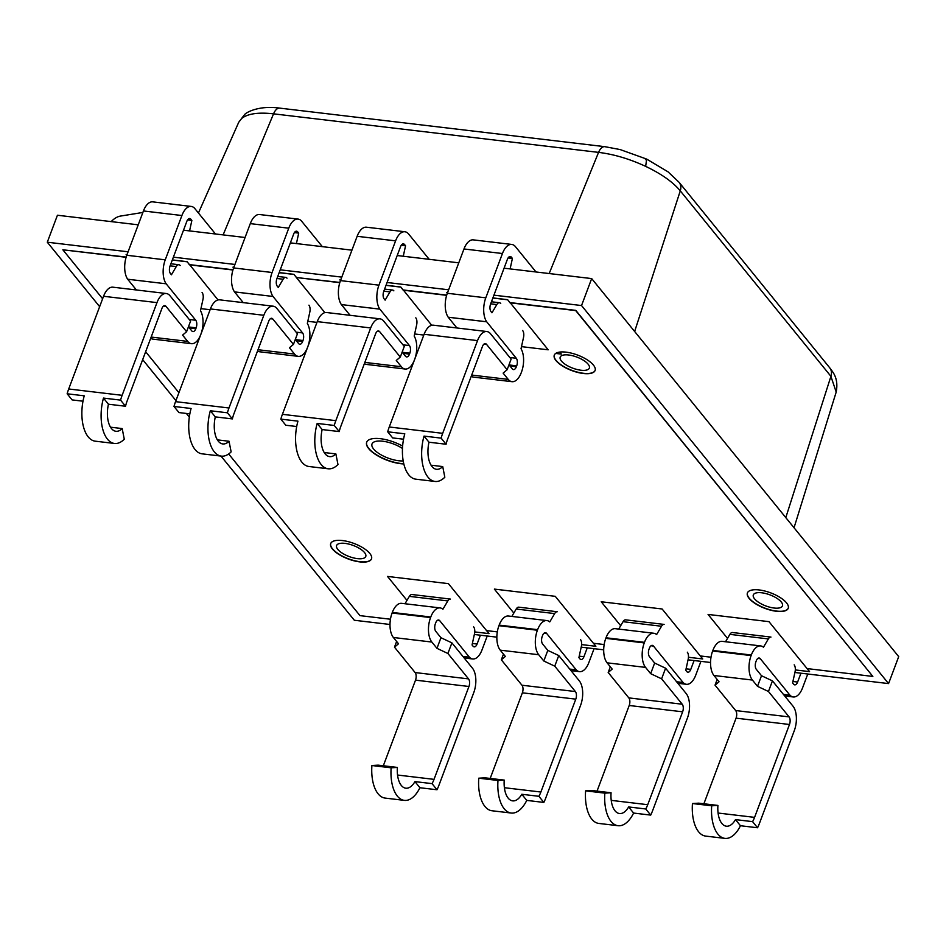 <?xml version="1.0" encoding="UTF-8"?>
<svg xmlns="http://www.w3.org/2000/svg" width="946" height="946" viewBox="0 0 946 946"><rect width="100%" height="100%" fill="white"/><g stroke="black" fill="none" stroke-linecap="round" stroke-linejoin="round"><path stroke-width="1.42" d="M344.994 543.382A15.574 5.913 20.6 0 1 359.977 548.751A15.574 5.913 20.6 0 1 365.759 556.485A15.574 5.913 20.6 0 1 357.375 558.625A15.574 5.913 20.6 0 1 342.405 553.244A15.574 5.913 20.6 0 1 336.61 545.523A15.574 5.913 20.6 0 1 344.994 543.382M761.707 592.787A15.574 5.913 20.6 0 1 776.678 598.156A15.574 5.913 20.6 0 1 782.472 605.878A15.574 5.913 20.6 0 1 774.088 608.03A15.574 5.913 20.6 0 1 759.118 602.649A15.574 5.913 20.6 0 1 753.323 594.928A15.574 5.913 20.6 0 1 761.707 592.787M568.581 354.987A15.574 5.913 20.6 0 1 583.552 360.355A15.574 5.913 20.6 0 1 589.346 368.077A15.574 5.913 20.6 0 1 580.962 370.229A15.574 5.913 20.6 0 1 565.992 364.849A15.574 5.913 20.6 0 1 560.198 357.127A15.574 5.913 20.6 0 1 568.581 354.987M403.197 460.903A19.925 7.568 20.6 0 1 398.585 460.737A19.925 7.568 20.6 0 1 379.417 453.855A19.925 7.568 20.6 0 1 372.015 443.97A19.925 7.568 20.6 0 1 382.74 441.226A19.925 7.568 20.6 0 1 402.476 448.475M888.566 683.591L898.7 656.63L591.676 278.585L581.542 305.546L888.566 683.591L794.9 672.488M99.649 306.67L47.3 242.211L57.434 215.239L138.222 224.817M183.512 230.197L245.073 237.493M290.363 242.862L351.924 250.158M397.214 255.526L458.775 262.822M504.064 268.191L591.676 278.585M47.3 242.211L128.088 251.79M173.378 257.158L234.939 264.454M280.229 269.823L341.79 277.119M387.08 282.487L448.641 289.795M493.93 295.164L581.542 305.546M390 624.478L354.324 620.257L220.997 456.078M189.33 417.091L186.374 413.449M175.944 400.619L142.669 359.646M710.541 662.484L688.049 659.823M603.702 649.819L581.199 647.147M496.851 637.155L474.348 634.482M795.314 669.934L809.563 671.625L807.245 668.609M809.563 671.625L807.104 668.586M688.463 657.269L702.724 658.96L700.407 655.956M702.724 658.96L700.265 655.945L711.014 657.21M581.613 644.593L595.874 646.284L593.568 643.292M595.874 646.284L593.426 643.268M474.762 631.928L489.023 633.619L486.717 630.615M489.023 633.619L486.575 630.604M510.06 302.673L507.612 299.669L492.89 297.919M727.521 638.396L708.057 614.427L768.968 621.652L807.08 668.586L872.851 676.437L575.724 310.595L510.012 302.803L507.612 299.669M447.6 292.551L446.713 292.444L447.304 293.331M507.576 299.776L492.854 298.025M447.553 292.657L446.678 292.551M555.716 353.426L561.345 354.088L559.831 352.066M561.345 354.088L559.713 352.089M403.256 290.055L400.773 286.993L386.039 285.254M446.642 295.329L403.209 290.186L400.773 286.993M340.749 279.886L339.862 279.78L340.454 280.666M400.726 287.099L386.003 285.361M340.714 279.992L339.827 279.886M296.405 277.391L293.922 274.328L279.188 272.578M296.37 277.497L293.922 274.328M233.899 267.21L233.012 267.103L233.603 267.99M293.875 274.435L279.153 272.696M233.863 267.316L232.976 267.221M189.555 264.726L187.072 261.664L172.349 259.914M232.941 270L189.507 264.845L187.072 261.664M127.048 254.545L126.161 254.439L126.764 255.325M187.024 261.77L172.302 260.02M127.012 254.651L126.125 254.545M366.729 442.113A25.53 9.697 -159.4 0 0 376.378 454.742A25.53 9.697 -159.4 0 0 400.808 463.481A25.53 9.697 -159.4 0 0 403.776 463.729M402.629 446.11A25.53 9.697 -159.4 0 0 380.434 438.696A25.53 9.697 -159.4 0 0 366.681 442.22A25.53 9.697 -159.4 0 0 376.177 454.884A25.53 9.697 -159.4 0 0 400.737 463.694A25.53 9.697 -159.4 0 0 403.824 463.942M554.332 355.046A21.793 8.277 -159.4 0 0 562.586 365.818A21.793 8.277 -159.4 0 0 583.434 373.28A21.793 8.277 -159.4 0 0 595.129 370.383M583.351 373.493A21.793 8.277 -159.4 0 0 595.093 370.489A21.793 8.277 -159.4 0 0 586.981 359.669A21.793 8.277 -159.4 0 0 566.027 352.149A21.793 8.277 -159.4 0 0 554.285 355.152A21.793 8.277 -159.4 0 0 562.397 365.96A21.793 8.277 -159.4 0 0 583.351 373.493M330.745 543.442A21.793 8.277 -159.4 0 0 339.011 554.214A21.793 8.277 -159.4 0 0 359.858 561.676A21.793 8.277 -159.4 0 0 371.553 558.779M359.776 561.889A21.793 8.277 -159.4 0 0 371.506 558.885A21.793 8.277 -159.4 0 0 363.406 548.077A21.793 8.277 -159.4 0 0 342.44 540.544A21.793 8.277 -159.4 0 0 330.71 543.548A21.793 8.277 -159.4 0 0 338.81 554.368A21.793 8.277 -159.4 0 0 359.776 561.889M747.458 592.846A21.793 8.277 -159.4 0 0 755.724 603.619A21.793 8.277 -159.4 0 0 776.56 611.081A21.793 8.277 -159.4 0 0 788.255 608.183M776.489 611.293A21.793 8.277 -159.4 0 0 788.219 608.29A21.793 8.277 -159.4 0 0 780.107 597.482A21.793 8.277 -159.4 0 0 759.153 589.949A21.793 8.277 -159.4 0 0 747.411 592.953A21.793 8.277 -159.4 0 0 755.523 603.761A21.793 8.277 -159.4 0 0 776.489 611.293M872.851 676.437L575.807 310.383L510.095 302.59L548.183 349.807L521.494 346.638M446.701 295.117L403.292 289.973L431.719 325.294M423.808 335.061L414.644 333.973M339.791 282.665L296.358 277.521L324.868 312.629M316.957 322.385L307.793 321.297M233.012 269.776L189.59 264.632L218.018 299.953M210.107 309.72L200.942 308.633M126.102 257.288L62.85 249.791L102.617 298.759M145.649 351.735L178.924 392.708M228.672 453.974L359.977 615.633L390.462 619.228M406.981 600.391L387.517 576.433L448.416 583.647L486.551 630.604L497.312 631.881M513.82 613.055L494.368 589.098L555.267 596.323L593.402 643.268L604.163 644.545M620.671 625.72L601.218 601.762L662.117 608.988L700.253 655.933M126.173 257.076L62.85 249.791M339.851 282.452L296.358 277.521M111.19 221.612A41.104 20.706 -83.2 0 1 120.544 216.066L142.881 212.448M238.735 122.259L244.458 114.738C245.818 112.574 258.79 105.124 279.756 108.128L279.756 108.128A12.452 6.279 96.8 0 0 273.548 113.839C258.353 112.125 247.722 113.662 241.656 118.475L238.735 122.259L198.435 213.004M645.432 159.578L646.674 159.094L668.053 171.853L679.074 182.306A12.452 9.661 140.9 0 1 680.28 190.856C672.973 182.046 661.42 173.887 645.645 166.366C629.705 158.952 614.013 154.281 598.57 152.377L549.165 273.548M794.037 527.75L836.193 392.07L830.919 376.331L785.795 517.604M215.475 233.981L194.545 208.215A18.057 9.093 96.8 0 0 191.21 206.429A18.057 9.093 96.8 0 0 181.904 215.522L165.243 259.831A18.057 9.093 96.8 0 0 166.153 283.776L195.739 320.256A5.605 2.826 -83.2 0 1 196.141 327.848L195.81 328.759A5.605 2.826 -83.2 0 1 192.913 331.585A5.605 2.826 -83.2 0 1 191.754 330.875L188.443 326.796M136.39 289.973L127.675 279.236L166.141 283.8L127.686 279.224A18.057 9.093 -83.2 0 1 126.788 255.266L143.437 210.958A18.057 9.093 -83.2 0 1 152.744 201.865L191.21 206.429M187.556 219.921L191.861 220.442L189.567 230.907M180.166 265.507A6.232 3.134 96.8 0 0 178.877 264.726A6.232 3.134 96.8 0 0 176.275 266.559L171.439 274.789L170.457 273.595A5.605 2.826 -83.2 0 1 170.055 266.003L186.835 221.352A5.605 2.826 -83.2 0 1 189.732 218.526A5.605 2.826 -83.2 0 1 190.891 219.236L191.861 220.442M125.546 406.248L108.447 404.214A21.581 10.867 96.8 0 0 115.944 431.281A21.581 10.867 96.8 0 0 122.188 428.573L124.281 439.216A33.831 17.04 -83.2 0 1 114.501 443.461A33.831 17.04 -83.2 0 1 103.481 398.089L120.568 400.123L125.546 406.248A21.581 10.867 96.8 0 1 127.001 401.317L161.92 308.443A5.605 2.826 96.8 0 1 164.805 305.617A5.605 2.826 96.8 0 1 165.976 306.327L186.599 331.727L182.578 335.109L187.686 341.388A18.057 9.093 96.8 0 0 191.435 343.682A18.057 9.093 96.8 0 0 200.741 334.588L200.954 334.021A18.057 9.093 96.8 0 0 200.481 310.737L202.964 299.433A6.232 3.134 96.8 0 0 202.077 292.491M122.188 428.573L110.516 427.19M120.568 400.123A33.831 17.04 -83.2 0 1 122.129 395.322L156.977 302.614A18.057 9.093 -83.2 0 1 166.283 293.52A18.057 9.093 -83.2 0 1 170.044 295.814L190.584 321.108L186.599 331.727M114.501 443.461L95.274 441.179A33.831 17.04 96.8 0 1 84.241 395.818L67.142 393.784A33.831 17.04 -83.2 0 1 68.703 388.983L103.552 296.275A18.057 9.093 -83.2 0 1 112.858 287.182L166.283 293.52M67.142 393.784L72.121 399.91L83 401.199M191.435 343.682L152.968 339.129A18.057 9.093 -83.2 0 1 150.71 338.242M103.481 398.089L108.447 404.214M515.062 246.208L515.085 246.244A18.057 9.093 96.8 0 0 511.751 244.435A18.057 9.093 96.8 0 0 502.444 253.516L485.795 297.824A18.057 9.093 96.8 0 0 486.693 321.782L516.291 358.262A5.605 2.826 -83.2 0 1 516.693 365.854L516.35 366.764A5.605 2.826 -83.2 0 1 513.465 369.59A5.605 2.826 -83.2 0 1 512.294 368.869L508.995 364.801M486.693 321.782L448.227 317.217A18.057 9.093 -83.2 0 1 447.328 293.272L463.978 248.964A18.057 9.093 -83.2 0 1 473.284 239.87L511.751 244.435M508.097 257.927L512.413 258.435L510.107 268.912M500.718 303.512A6.232 3.134 96.8 0 0 499.417 302.72A6.232 3.134 96.8 0 0 496.816 304.565L491.979 312.795L491.009 311.601A5.605 2.826 -83.2 0 1 490.607 303.997L507.387 259.358A5.605 2.826 -83.2 0 1 510.272 256.532A5.605 2.826 -83.2 0 1 511.443 257.241L512.413 258.435M446.086 444.242L428.987 442.22A21.581 10.867 96.8 0 0 436.496 469.287A21.581 10.867 96.8 0 0 442.728 466.579L444.821 477.222A33.831 17.04 -83.2 0 1 435.054 481.455A33.831 17.04 -83.2 0 1 424.021 436.094L441.12 438.128L446.086 444.242A21.581 10.867 96.8 0 1 447.553 439.322L482.46 346.449A5.605 2.826 96.8 0 1 485.345 343.623A5.605 2.826 96.8 0 1 486.516 344.332L507.139 369.732L503.13 373.114L508.227 379.393A18.057 9.093 96.8 0 0 511.987 381.687A18.057 9.093 96.8 0 0 521.293 372.594L521.506 372.026A18.057 9.093 96.8 0 0 521.033 348.743L523.516 337.438A6.232 3.134 96.8 0 0 522.63 330.497M442.728 466.579L431.069 465.196M441.12 438.128A33.831 17.04 -83.2 0 1 442.681 433.327L477.529 340.607A18.057 9.093 -83.2 0 1 486.835 331.526A18.057 9.093 -83.2 0 1 490.584 333.82L511.136 359.113L507.139 369.732M435.054 481.455L415.814 479.173A33.831 17.04 96.8 0 1 404.793 433.812L387.694 431.79A33.831 17.04 -83.2 0 1 389.255 426.989L424.104 334.281A18.057 9.093 -83.2 0 1 433.41 325.188L486.835 331.526M387.694 431.79L392.661 437.915L403.54 439.204M536.027 271.987L515.097 246.22M456.93 327.978L448.215 317.241L486.682 321.806M511.987 381.687L473.52 377.123A18.057 9.093 -83.2 0 1 471.262 376.248M424.021 436.094L428.987 442.22M301.36 220.879L301.396 220.879A18.057 9.093 96.8 0 0 298.061 219.094A18.057 9.093 96.8 0 0 288.755 228.187L272.093 272.495A18.057 9.093 96.8 0 0 273.004 296.453L302.59 332.921A5.605 2.826 -83.2 0 1 302.992 340.525L302.649 341.423A5.605 2.826 -83.2 0 1 299.764 344.249A5.605 2.826 -83.2 0 1 298.605 343.54L295.294 339.472M243.24 302.637L234.525 291.912A18.057 9.093 -83.2 0 1 233.627 267.931L250.288 223.623A18.057 9.093 -83.2 0 1 259.594 214.529L298.061 219.094M294.395 232.598L298.711 233.106L296.417 243.571M287.016 278.183A6.232 3.134 96.8 0 0 285.716 277.391A6.232 3.134 96.8 0 0 283.126 279.236L278.278 287.466L277.308 286.26A5.605 2.826 -83.2 0 1 276.906 278.668L293.686 234.017A5.605 2.826 -83.2 0 1 296.571 231.191A5.605 2.826 -83.2 0 1 297.742 231.912L298.711 233.106M234.537 291.888L273.004 296.453L234.525 291.912M232.385 418.912L215.298 416.879A21.581 10.867 96.8 0 0 222.795 443.946A21.581 10.867 96.8 0 0 229.027 441.25L231.131 451.881A33.831 17.04 -83.2 0 1 221.352 456.126A33.831 17.04 -83.2 0 1 210.319 410.765L227.418 412.787L232.385 418.912A21.581 10.867 96.8 0 1 233.851 413.993L268.77 321.108A5.605 2.826 96.8 0 1 271.656 318.282A5.605 2.826 96.8 0 1 272.815 319.003L293.449 344.391L289.429 347.773L294.537 354.064A18.057 9.093 96.8 0 0 298.286 356.358A18.057 9.093 96.8 0 0 307.592 347.265L307.805 346.685A18.057 9.093 96.8 0 0 307.332 323.402L309.815 312.097A6.232 3.134 96.8 0 0 308.928 305.156M229.027 441.25L217.367 439.866M227.418 412.787A33.831 17.04 -83.2 0 1 228.979 407.986L263.828 315.278A18.057 9.093 -83.2 0 1 273.134 306.185A18.057 9.093 -83.2 0 1 276.882 308.479L297.434 333.784L293.449 344.391M221.352 456.126L202.125 453.844A33.831 17.04 96.8 0 1 191.092 408.483L173.993 406.461A33.831 17.04 -83.2 0 1 175.554 401.648L210.402 308.94A18.057 9.093 -83.2 0 1 219.709 299.847L273.134 306.185M173.993 406.461L178.971 412.574L189.85 413.863M322.326 246.646L301.396 220.915M298.286 356.358L259.819 351.794A18.057 9.093 -83.2 0 1 257.56 350.907M210.319 410.765L215.298 416.879M408.211 233.544L408.246 233.579A18.057 9.093 96.8 0 0 404.912 231.758A18.057 9.093 96.8 0 0 395.594 240.852L378.944 285.16A18.057 9.093 96.8 0 0 379.843 309.117L409.441 345.586A5.605 2.826 -83.2 0 1 409.843 353.189L409.5 354.1A5.605 2.826 -83.2 0 1 406.614 356.914A5.605 2.826 -83.2 0 1 405.444 356.204L402.145 352.137M350.079 315.314L341.364 304.577A18.057 9.093 -83.2 0 1 340.477 280.607L357.139 236.299A18.057 9.093 -83.2 0 1 366.445 227.206L404.912 231.758M401.246 245.262L405.562 245.771L403.268 256.248M393.867 290.848A6.232 3.134 96.8 0 0 392.566 290.055A6.232 3.134 96.8 0 0 389.965 291.9L385.128 300.13L384.159 298.936A5.605 2.826 -83.2 0 1 383.757 291.333L400.536 246.681A5.605 2.826 -83.2 0 1 403.422 243.867A5.605 2.826 -83.2 0 1 404.592 244.576L405.562 245.771M379.831 309.141L341.364 304.577L379.843 309.117M339.236 431.577L322.148 429.555A21.581 10.867 96.8 0 0 329.646 456.622A21.581 10.867 96.8 0 0 335.877 453.914L337.982 464.545A33.831 17.04 -83.2 0 1 328.203 468.79A33.831 17.04 -83.2 0 1 317.17 423.43L334.269 425.452L339.236 431.577A21.581 10.867 96.8 0 1 340.702 426.658L375.609 333.772A5.605 2.826 96.8 0 1 378.506 330.958A5.605 2.826 96.8 0 1 379.665 331.668L400.288 357.068L396.279 360.45L401.376 366.729A18.057 9.093 96.8 0 0 405.136 369.023A18.057 9.093 96.8 0 0 414.443 359.929L414.655 359.362A18.057 9.093 96.8 0 0 414.182 336.067L416.666 324.774A6.232 3.134 96.8 0 0 415.779 317.832M335.877 453.914L324.218 452.531M334.269 425.452A33.831 17.04 -83.2 0 1 335.83 420.651L370.678 327.943A18.057 9.093 -83.2 0 1 379.985 318.849A18.057 9.093 -83.2 0 1 383.733 321.143L404.285 346.449L400.288 357.068M328.203 468.79L308.964 466.508A33.831 17.04 96.8 0 1 297.943 421.147L280.844 419.125A33.831 17.04 -83.2 0 1 282.405 414.324L317.253 321.616A18.057 9.093 -83.2 0 1 326.559 312.523L379.985 318.849M280.844 419.125L285.81 425.239L296.701 426.528M429.177 259.31L408.246 233.544M405.136 369.023L366.67 364.458A18.057 9.093 -83.2 0 1 364.411 363.583M317.17 423.43L322.148 429.555M761.506 675.728L772.444 680.884L768.459 691.491L757.51 686.335L761.506 675.728L756.315 669.342A5.605 2.826 -83.2 0 1 755.913 661.751L756.256 660.84A5.605 2.826 -83.2 0 1 759.141 658.014A5.605 2.826 -83.2 0 1 760.312 658.723L789.922 695.156A18.057 9.093 96.8 0 0 793.256 696.966A18.057 9.093 96.8 0 0 802.563 687.872L807.778 674.013M725.547 641.755L729.886 634.364A6.232 3.134 -83.2 0 1 732.488 632.519L770.955 637.072A6.232 3.134 -83.2 0 0 768.353 638.917L763.457 647.253A18.057 9.093 96.8 0 0 760.631 645.917A18.057 9.093 96.8 0 0 751.325 655.01L751.112 655.578A18.057 9.093 96.8 0 0 752.413 680.056L757.51 686.335M703.883 803.769L736.059 718.156A5.605 2.826 -83.2 0 0 735.657 710.552L715.034 685.164L719.043 681.782L713.946 675.491A18.057 9.093 -83.2 0 1 712.645 651.014L712.858 650.446A18.057 9.093 -83.2 0 1 722.165 641.353L760.631 645.917M800.943 673.209L797.62 682.042A5.605 2.826 -83.2 0 1 794.735 684.869A5.605 2.826 -83.2 0 1 793.576 684.159L792.594 682.953L795.054 671.79A6.232 3.134 -83.2 0 0 794.167 664.849M757.557 827.762L740.458 825.728A33.831 17.04 -83.2 0 1 724.92 838.381A33.831 17.04 -83.2 0 1 711.688 805.803L692.448 803.532L698.692 803.154L717.919 805.436A21.581 10.867 96.8 0 0 726.362 826.201A21.581 10.867 96.8 0 0 735.491 819.614L752.578 821.636L757.557 827.762A33.831 17.04 96.8 0 0 759.449 823.375L794.297 730.655A18.057 9.093 96.8 0 0 792.996 706.177L772.444 680.884M711.688 805.803L717.919 805.436M715.034 685.164L717.174 679.476M692.448 803.532A33.831 17.04 96.8 0 0 705.681 836.098L724.92 838.381M768.459 691.491L789.082 716.891A5.605 2.826 -83.2 0 1 789.484 724.482L754.577 817.368A21.581 10.867 -83.2 0 1 752.578 821.636M789.91 695.18L783.442 694.411M740.458 825.728L735.491 819.614M547.805 650.387L558.755 655.543L554.758 666.161L543.808 661.006L547.805 650.387L542.626 644.013A5.605 2.826 -83.2 0 1 542.224 636.41L542.566 635.499A5.605 2.826 -83.2 0 1 545.452 632.685A5.605 2.826 -83.2 0 1 546.611 633.394L576.22 669.851A18.057 9.093 96.8 0 0 579.555 671.636A18.057 9.093 96.8 0 0 588.861 662.543L594.076 648.672M511.845 616.425L516.197 609.023A6.232 3.134 -83.2 0 1 518.798 607.178L557.265 611.743A6.232 3.134 -83.2 0 0 554.663 613.587L549.768 621.912A18.057 9.093 96.8 0 0 546.93 620.576A18.057 9.093 96.8 0 0 537.624 629.669L537.411 630.237A18.057 9.093 96.8 0 0 538.712 654.727L543.808 661.006M490.182 778.44L522.369 692.815A5.605 2.826 -83.2 0 0 521.956 685.223L501.333 659.823L505.353 656.441L500.245 650.162A18.057 9.093 -83.2 0 1 498.944 625.684L499.157 625.117A18.057 9.093 -83.2 0 1 508.463 616.023L546.93 620.576M587.253 647.868L583.93 656.713A5.605 2.826 -83.2 0 1 581.045 659.528A5.605 2.826 -83.2 0 1 579.874 658.818L578.905 657.624L581.352 646.461A6.232 3.134 -83.2 0 0 580.466 639.508M543.855 802.421L526.756 800.399A33.831 17.04 -83.2 0 1 511.218 813.04A33.831 17.04 -83.2 0 1 497.986 780.474L478.759 778.191L484.991 777.825L504.23 780.095A21.581 10.867 96.8 0 0 512.661 800.872A21.581 10.867 96.8 0 0 521.79 794.273L538.889 796.307L543.855 802.421A33.831 17.04 96.8 0 0 545.747 798.034L580.596 705.326A18.057 9.093 96.8 0 0 579.295 680.848L558.755 655.543M497.986 780.474L504.23 780.095M501.333 659.823L503.473 654.135M478.759 778.191A33.831 17.04 96.8 0 0 491.991 810.757L511.218 813.04M554.758 666.161L575.381 691.55A5.605 2.826 -83.2 0 1 575.783 699.153L540.875 792.027A21.581 10.867 -83.2 0 1 538.889 796.307M576.22 669.815L569.74 669.082M526.756 800.399L521.79 794.273M654.656 663.051L665.594 668.207L661.609 678.826L650.659 673.67L654.656 663.051L649.476 656.678A5.605 2.826 -83.2 0 1 649.062 649.074L649.405 648.176A5.605 2.826 -83.2 0 1 652.302 645.349A5.605 2.826 -83.2 0 1 653.461 646.059L683.071 682.48A18.057 9.093 96.8 0 0 686.406 684.301A18.057 9.093 96.8 0 0 695.712 675.208L700.927 661.349M618.696 629.09L623.047 621.688A6.232 3.134 -83.2 0 1 625.649 619.855L664.104 624.407A6.232 3.134 -83.2 0 0 661.514 626.252L656.619 634.577A18.057 9.093 96.8 0 0 653.781 633.252A18.057 9.093 96.8 0 0 644.474 642.334L644.261 642.913A18.057 9.093 96.8 0 0 645.562 667.391L650.659 673.67M597.032 791.104L629.208 705.491A5.605 2.826 -83.2 0 0 628.806 697.888L608.183 672.488L612.192 669.106L607.096 662.827A18.057 9.093 -83.2 0 1 605.795 638.349L606.008 637.781A18.057 9.093 -83.2 0 1 615.314 628.688L653.781 633.252M694.104 660.533L690.781 669.378A5.605 2.826 -83.2 0 1 687.884 672.204A5.605 2.826 -83.2 0 1 686.725 671.483L685.755 670.288L688.203 659.125A6.232 3.134 -83.2 0 0 687.316 652.184M650.706 815.097L633.607 813.063A33.831 17.04 -83.2 0 1 618.069 825.704A33.831 17.04 -83.2 0 1 604.837 793.138L585.609 790.856L591.841 790.489L611.069 792.772A21.581 10.867 96.8 0 0 619.512 813.536A21.581 10.867 96.8 0 0 628.641 806.95L645.74 808.972L650.706 815.097A33.831 17.04 96.8 0 0 652.598 810.698L687.446 717.99A18.057 9.093 96.8 0 0 686.146 693.513L665.594 668.207M604.837 793.138L611.069 792.772M608.183 672.488L610.324 666.8M585.609 790.856A33.831 17.04 96.8 0 0 598.83 823.434L618.069 825.704M661.609 678.826L682.232 704.226A5.605 2.826 -83.2 0 1 682.634 711.818L647.726 804.703A21.581 10.867 -83.2 0 1 645.74 808.972M683.071 682.515L676.591 681.747M633.607 813.063L628.641 806.95M440.954 637.722L451.904 642.878L447.907 653.497L436.969 648.341L440.954 637.722L435.775 631.337A5.605 2.826 -83.2 0 1 435.373 623.745L435.716 622.835A5.605 2.826 -83.2 0 1 438.601 620.008A5.605 2.826 -83.2 0 1 439.76 620.73L469.37 657.174A18.057 9.093 96.8 0 0 472.716 658.972A18.057 9.093 96.8 0 0 482.022 649.878L487.225 636.008M404.994 603.749L409.346 596.358A6.232 3.134 -83.2 0 1 411.948 594.514L450.414 599.078A6.232 3.134 -83.2 0 0 447.813 600.923L442.917 609.248A18.057 9.093 96.8 0 0 440.079 607.911A18.057 9.093 96.8 0 0 430.773 617.005L430.56 617.572A18.057 9.093 96.8 0 0 431.861 642.05L436.969 648.341M383.331 765.763L415.519 680.15A5.605 2.826 -83.2 0 0 415.117 672.559L394.482 647.159L398.503 643.777L393.394 637.498A18.057 9.093 -83.2 0 1 392.093 613.008L392.306 612.44A18.057 9.093 -83.2 0 1 401.612 603.347L440.079 607.911M480.402 635.204L477.08 644.037A5.605 2.826 -83.2 0 1 474.194 646.863A5.605 2.826 -83.2 0 1 473.024 646.153L472.054 644.959L474.502 633.785A6.232 3.134 -83.2 0 0 473.615 626.843M437.005 789.756L419.918 787.734A33.831 17.04 -83.2 0 1 404.368 800.375A33.831 17.04 -83.2 0 1 391.136 767.809L371.908 765.527L378.14 765.148L397.379 767.431A21.581 10.867 96.8 0 0 405.81 788.195A21.581 10.867 96.8 0 0 414.939 781.609L432.038 783.631L437.005 789.756A33.831 17.04 96.8 0 0 438.897 785.369L473.745 692.661A18.057 9.093 96.8 0 0 472.444 668.172L451.904 642.878M391.136 767.809L397.379 767.431M394.482 647.159L396.622 641.471M371.908 765.527A33.831 17.04 96.8 0 0 385.14 798.093L404.368 800.375M447.907 653.497L468.53 678.885A5.605 2.826 -83.2 0 1 468.944 686.489L434.025 779.362A21.581 10.867 -83.2 0 1 432.038 783.631M469.382 657.151L462.89 656.406M419.918 787.734L414.939 781.609M279.756 108.128L604.778 146.665A12.452 6.279 96.8 0 0 598.57 152.377L273.548 113.839L223.126 234.892M836.193 392.046C839.055 377.052 831.629 370.927 829.701 367.781L829.701 367.781A12.452 9.661 140.9 0 1 830.919 376.331L680.28 190.856L634.636 331.478M244.458 114.738L241.656 118.475M604.778 146.665L620.138 149.563L646.674 159.094L645.645 166.366M181.904 215.522L143.437 210.958M190.891 219.236L188.431 218.952M165.243 259.831L126.788 255.266M122.129 395.322L68.703 388.983M165.976 306.327L163.504 306.043M187.686 341.388L151.159 337.06M195.739 320.256L189.271 319.488M196.141 327.848L188.573 326.949M195.81 328.759L189.425 328.002M156.977 302.614L103.552 296.275M170.114 265.838L176.275 266.559M502.444 253.516L463.978 248.964M511.443 257.241L508.972 256.957M485.795 297.824L447.328 293.272M442.681 433.327L389.255 426.989M486.516 344.332L484.056 344.037M508.227 379.393L471.711 375.065M516.291 358.262L509.811 357.493M516.693 365.854L509.114 364.955M516.35 366.764L509.965 366.007M477.529 340.607L424.104 334.281M490.667 303.843L496.816 304.565M288.755 228.187L250.288 223.623M297.742 231.912L295.282 231.616M272.093 272.495L233.627 267.931M228.979 407.986L175.554 401.648M272.815 319.003L270.355 318.707M294.537 354.064L258.01 349.724M302.59 332.921L296.11 332.152M302.992 340.525L295.424 339.626M302.649 341.423L296.275 340.666M263.828 315.278L210.402 308.94M276.965 278.502L283.126 279.236M395.594 240.852L357.139 236.299M404.592 244.576L402.121 244.281M378.944 285.16L340.477 280.607M335.83 420.651L282.405 414.324M379.665 331.668L377.206 331.372M401.376 366.729L364.86 362.401M409.441 345.586L402.961 344.817M409.843 353.189L402.263 352.29M409.5 354.1L403.126 353.343M370.678 327.943L317.253 321.616M383.816 291.167L389.965 291.9M712.858 650.446L751.325 655.01M718.085 813.04L754.577 817.368M735.657 710.552L789.082 716.891M713.946 675.491L752.413 680.056M757.852 658.44L760.312 658.723M736.059 718.156L789.484 724.482M712.645 651.014L751.112 655.578M792.925 681.487L797.62 682.042M768.353 638.917L729.886 634.364M499.157 625.117L537.624 629.669M504.395 787.711L540.875 792.027M521.956 685.223L575.381 691.55M500.245 650.162L538.712 654.727M544.151 633.099L546.611 633.394M522.369 692.815L575.783 699.153M498.944 625.684L537.411 630.237M579.224 656.157L583.93 656.713M554.663 613.587L516.197 609.023M606.008 637.781L644.474 642.334M611.246 800.375L647.726 804.703M628.806 697.888L682.232 704.226M607.096 662.827L645.562 667.391M651.002 645.763L653.461 646.059M629.208 705.491L682.634 711.818M605.795 638.349L644.261 642.913M686.075 668.822L690.781 669.378M661.514 626.252L623.047 621.688M392.306 612.44L430.773 617.005M397.545 775.034L434.025 779.362M415.117 672.559L468.53 678.885M393.394 637.498L431.861 642.05M437.3 620.434L439.76 620.73M415.519 680.15L468.944 686.489M392.093 613.008L430.56 617.572M472.373 643.481L477.08 644.037M447.813 600.923L409.346 596.358M829.701 367.781L679.074 182.306M170.895 263.78L178.877 264.726M491.435 301.774L499.417 302.72M277.746 276.445L285.716 277.391M384.596 289.109L392.566 290.055M784.695 695.949L793.256 696.966M570.994 670.619L579.555 671.636M677.844 683.284L686.406 684.301M464.143 657.955L472.716 658.972"/></g></svg>
